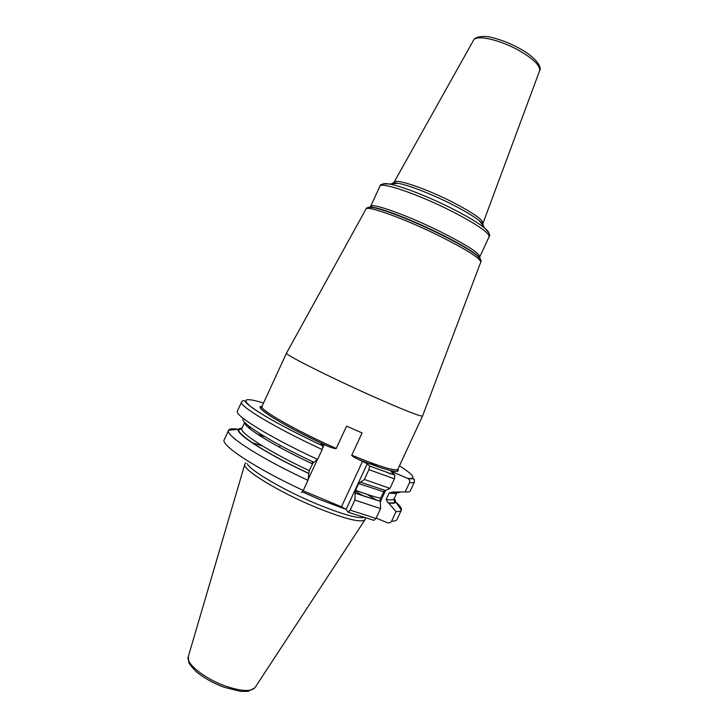 <?xml version="1.0" encoding="UTF-8"?>
<svg xmlns="http://www.w3.org/2000/svg" width="728" height="728" viewBox="0 0 728 728"><rect width="100%" height="100%" fill="white"/><g stroke="black" fill="none" stroke-linecap="round" stroke-linejoin="round"><path stroke-width="1.09" d="M245.336 463.436L244.863 464.045C240.923 468.741 277.923 491.709 315.97 507.352C345.181 519.091 361.552 523.177 365.083 519.601L365.238 518.837M363.836 517.526C356.966 518.491 341.423 514.032 317.208 504.158C284.084 490.481 250.104 470.552 247.247 463.654M328.674 446.583C303.358 434.862 283.947 424.706 270.443 416.116C257.93 407.325 261.734 409.027 260.779 407.644L261.98 406.388C258.822 409.3 295.377 430.339 336.245 448.466C336.036 449.021 333.506 448.393 328.674 446.583L324.233 444.662L322.914 447.52M243.207 418.7C239.175 422.149 271.071 442.306 313.877 462.271L317.608 459.432L322.176 449.531L322.986 445.955L321.021 443.661L324.233 444.662M399.463 465.802C414.196 475.22 416.871 479.397 407.498 478.332L393.966 472.481L393.375 473.755M394.84 475.12L369.578 466.056L368.923 469.669L364.391 479.452L389.971 488.415L394.421 478.824L394.885 475.166L391.127 471.589L393.966 472.481M394.885 475.166L369.596 466.075L367.258 463.754L346.073 509.473L341.45 506.825L303.121 490.763M397.925 469.114C400.882 474.155 387.687 470.916 358.367 459.414L367.258 463.754M279.416 447.201L280.244 445.409M301.41 492.647L303.267 490.463L307.971 480.289L309.2 470.597L313.513 462.098M336.245 448.466L346.574 426.126L362.071 432.933L351.77 455.182C380.189 466.821 395.559 471.489 397.888 469.187L422.559 416.025C420.192 416.598 402.775 409.673 370.325 395.249C327.727 376.203 284.056 354.117 286.486 353.153L286.514 353.098M358.367 459.414L358.185 459.332C353.644 457.102 351.515 455.719 351.77 455.182M422.577 415.97L480.78 262.053C480.316 258.358 466.83 249.804 440.313 236.391C405.514 219.019 366.766 204.996 366.002 209.018L365.947 209.118M364.391 479.452L358.658 483.556L355.546 490.272L355.036 493.02L380.307 501.337L355.173 493.184L380.116 501.128L380.435 498.28L384.566 490.281M348.466 512.33L373.892 520.356L376.021 518.463L350.177 510.128L354.836 500.072L355.173 493.184M350.177 510.128L348.202 512.239L346.073 509.473M407.498 478.332L407.789 478.478C409.5 479.497 410.082 480.853 409.536 482.573L405.196 491.91C408.153 492.183 409.837 491.855 410.264 490.936L414.496 481.818C414.105 482.664 412.458 482.919 409.536 482.573M394.303 498.361L395.786 502.065C395.204 503.257 392.811 503.585 388.615 503.039L396.059 511.593C399.081 511.702 400.846 511.22 401.346 510.137L396.988 519.51C396.451 520.666 394.658 521.23 391.591 521.202C390.59 522.777 389.098 523.259 387.123 522.649L376.212 518.063M264.774 436.664L257.557 434.279M238.229 429.311C232.678 428.428 229.466 428.737 228.592 430.239L228.565 430.303C224.633 435.089 260.56 458.358 307.971 480.289M322.176 449.531C274.729 427.591 238.22 405.514 241.605 401.929L237.41 411.056C233.852 415.033 270.17 437.492 317.608 459.432M242.096 428.028L238.311 429.302C235.053 433.515 266.612 453.835 308.69 473.482M388.615 503.039L387.86 502.72C391.791 503.275 394.157 503.039 394.958 502.011C394.403 501.747 394.13 500.655 394.13 498.744C393.548 499.99 390.891 500.236 386.168 499.481L389.18 492.974L392.829 492.019L405.196 491.91M400.218 492.119C399.281 492.81 397.069 492.883 393.575 492.346M389.971 488.415L385.339 490.49L360.315 482.1M386.168 499.481L387.851 502.711C394.822 503.603 396.924 502.247 394.176 498.644M391.591 521.202L396.059 511.593M401.346 510.137L401.374 510.073C401.947 508.435 400.1 505.787 395.832 502.138M395.259 501.656L394.157 500.755M390.062 473.892L388.916 473.191M377.777 466.73L369.751 462.326M376.021 518.463L380.598 508.608L380.307 501.337M354.836 500.072L380.598 508.608M364.883 519.901L255.173 687.369C251.433 691.946 241.423 691.473 225.125 685.949C204.159 678.496 185.176 662.999 188.334 656.483L244.763 464.391M302.457 491.928L319.392 499.435L345.9 509.291M328.51 446.51C284.311 426.371 251.46 405.987 262.016 406.315M263.545 403.003C245.263 397.47 241.196 398.817 251.351 407.052C262.426 415.424 290.918 431.003 322.977 445.936M312.785 461.761L311.93 463.609M317.308 459.659L308.026 479.734M362.571 461.234L341.45 506.825M480.744 262.162L480.78 262.053C481.854 261.052 480.489 258.768 476.685 255.2C469.97 250.023 458.012 243.143 440.822 234.543C415.142 221.758 385.185 209.819 373.874 207.698C370.843 207.098 368.941 207.043 368.159 207.535M480.516 259.45C480.38 258.54 479.106 257.12 476.685 255.2L479.989 258.558M369.178 207.362L374.629 207.635C385.831 209.719 415.433 221.512 440.795 234.152C457.785 242.642 469.605 249.458 476.249 254.582C478.851 256.829 480.025 257.594 479.77 256.884L489.098 236.764C489.316 232.733 476.676 224.133 451.178 210.965C417.863 194.048 380.407 181.381 379.88 186.295L370.598 206.443C370.834 202.184 407.989 215.442 441.377 232.15C466.948 245.136 479.743 253.371 479.77 256.884M479.661 257.048L479.06 257.412M370.661 207.316L370.543 206.634M488.87 232.933C488.588 231.768 487.15 230.112 484.53 227.955C478.032 222.732 467.149 216.243 451.888 208.49C428.601 196.706 401.183 186.04 389.544 184.066C386.204 183.474 384.002 183.447 382.937 183.984M391.673 183.875C392.064 182.828 394.203 182.637 398.098 183.31C408.253 184.994 431.677 194.076 451.56 204.159C464.601 210.792 473.937 216.389 479.561 220.948C482.6 223.478 483.838 225.234 483.292 226.217M394.23 183.647L394.112 182.164C395.304 178.251 425.571 188.37 452.161 201.938C472.545 212.512 482.828 219.61 483.01 223.241L481.809 224.115M539.585 70.88L539.648 70.689C540.367 65.62 533.387 58.841 518.7 50.341C499.572 39.585 476.094 34.489 473.582 40.158L473.482 40.34M394.421 478.824L368.923 469.669M355.2 491.154L363.964 496.214M262.671 446.082L252.161 442.688M228.565 430.303L224.251 439.694C220.138 444.872 255.874 468.532 303.267 490.463M241.96 428.31C227.673 428 259.305 450.341 308.581 473.327C267.513 454.199 236.363 434.079 238.893 429.893L241.914 428.41C238.766 432.368 268.85 451.697 309.2 470.597M251.278 427.909L248.339 427.445M244.735 422.395C243.025 426.626 272.991 445.381 312.339 463.8M394.13 498.744L397.06 492.428C396.514 493.611 393.884 493.793 389.18 492.974M383.483 491.709L358.658 483.556M380.435 498.28C373.901 496.669 365.611 494.003 355.546 490.272M385.676 490.344L380.334 501.865M367.221 494.394L376.622 500.191M254.827 687.869L248.184 691.318L240.568 691.391L224.088 687.278M223.933 687.223C214.323 683.61 205.951 679.097 198.826 673.7C195.787 671.826 188.716 663.79 188.743 662.134L188.334 656.483M365.383 517.999L365.119 519.501M245.882 462.781L244.908 463.954M241.605 401.929C242.879 400.436 243.871 400.1 244.572 400.919L247.22 403.731C251.069 407.043 257.394 411.365 266.184 416.698C281.554 425.589 300.491 435.344 322.986 445.955M312.685 461.716L311.83 463.563M261.98 406.388L286.495 353.135M370.598 206.443L373.874 207.698C368.696 207.116 366.075 207.553 366.002 209.018L286.486 353.153M489.098 236.764C490.645 235.444 489.125 232.514 484.53 227.955L479.561 220.948C482.164 223.323 483.31 224.088 483.01 223.241L539.648 70.689C541.969 67.859 537.4 58.167 519.173 48.248C509.991 43.261 501.01 39.721 492.237 37.629C485.257 35.463 474.975 36.327 473.582 40.158L394.112 182.164C393.284 182.482 394.603 182.864 398.098 183.31L389.544 184.066C383.092 183.52 379.88 184.266 379.88 186.295M358.185 459.332C375.22 466.148 387.114 470.106 393.875 471.207C399.499 471.562 396.624 471.098 397.725 470.916L397.888 469.187M407.789 478.478C417.208 479.343 413.495 478.351 414.496 481.818M238.311 429.302L228.592 430.239M241.914 428.41L244.699 422.358M395.786 502.065L401.374 510.073"/></g></svg>

